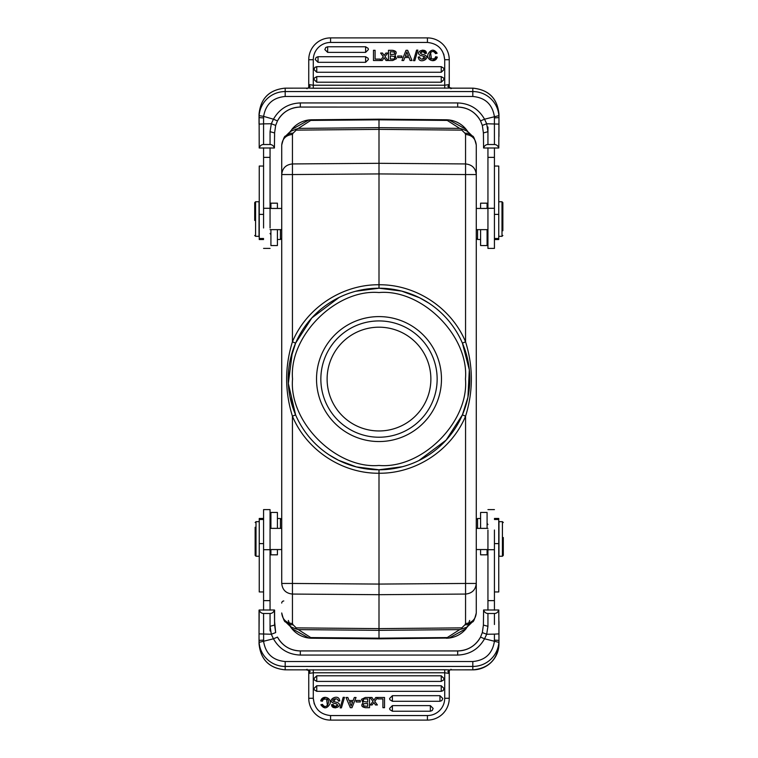 <?xml version="1.0" encoding="UTF-8"?>
<svg xmlns="http://www.w3.org/2000/svg" width="758" height="758" viewBox="0 0 758 758"><rect width="100%" height="100%" fill="white"/><g stroke="black" fill="none" stroke-linecap="round" stroke-linejoin="round"><path stroke-width="1.14" d="M277.409 239.49L280.432 239.49L281.73 238.192L281.73 229.636L270.056 229.636M480.591 518.51L477.568 518.51L476.27 519.808L476.27 528.364L487.944 528.364M351.172 706.02L349.561 701.832L351.172 706.02M351.238 705.717L352.678 701.832L349.561 701.832M364.342 698.952L367.687 698.923L364.342 698.971M363.594 699.217L363.328 701.548L363.054 700.079M281.73 528.364L281.73 519.808L281.73 528.364L270.056 528.364M406.828 51.98L408.439 56.168L406.828 51.98M406.762 52.283L405.322 56.168L408.439 56.168M393.658 59.048L390.313 59.077L393.658 59.029M394.406 58.783L394.672 56.452L394.946 57.921M476.27 229.636L476.27 238.192L476.27 229.636L487.944 229.636M351.617 704.57L352.678 701.832M363.338 701.548L367.687 702.079L367.687 698.923M364.143 703.689C362.125 705.31 363.3 706.162 367.687 706.257L367.687 703.509L364.143 703.68M281.73 519.808L280.432 518.51L277.409 518.51M277.409 208.45L277.409 203.172L270.919 203.172L270.919 208.45M270.919 229.636L270.919 245.545L277.409 245.545L277.409 229.636M480.591 549.55L480.591 554.828L487.081 554.828L487.081 549.55M487.081 528.364L487.081 512.455L480.591 512.455L480.591 528.364M406.383 53.43L405.322 56.168M394.662 56.452L390.313 55.921L390.313 59.077M393.857 54.311C395.875 52.69 394.7 51.838 390.313 51.743L390.313 54.491L393.857 54.32M476.27 238.192L477.568 239.49L480.591 239.49M427.417 720.1A21.83 21.83 0 0 0 449.248 698.27A21.83 21.83 0 0 1 427.417 720.1L427.417 715.561L330.583 715.561C320.151 714.462 314.39 708.692 313.291 698.27L308.752 698.27A21.83 21.83 0 0 0 330.583 720.1L427.417 720.1M347.837 697.493L349.04 700.506L353.171 700.506L354.308 697.493L356.042 697.493L351.977 707.697L350.329 707.697L345.999 697.493L347.837 697.493M314.238 689.78L316.749 691.343L441.251 691.343L443.127 690.623L444.055 688.539L441.251 685.744L316.749 685.744L313.945 688.539L314.238 689.78M314.238 679.841L316.749 681.404L441.251 681.404L443.771 679.831L444.055 678.6L441.251 675.795L316.749 675.795L313.945 678.6L314.238 679.841M382.913 698.923L382.913 707.697L384.533 707.697L384.533 697.493L377.825 697.493L377.825 698.923L382.913 698.923M371.97 697.493L373.846 700.231L371.97 697.493L370.094 697.493L372.964 701.434L370.283 704.949L372.121 704.949L373.419 703.197L372.121 704.949M375.741 697.493L373.846 700.231L375.741 697.493L377.598 697.493L374.765 701.368L377.389 704.949L375.485 704.949L373.874 702.562L373.419 703.197L373.874 702.562L375.485 704.949M344.483 697.322L341.413 707.868L340.134 707.868L343.185 697.322L344.483 697.322M333.643 701.463L337.86 702.704M337.85 702.713C343.961 706.579 331.331 710.758 331.616 704.646L333.179 704.523C334.846 706.863 336.391 707.053 337.812 705.092L336.315 703.822C324.415 701.7 336.666 693.797 339.196 698.952L339.783 700.932L338.257 701.065C338.343 696.981 330.024 699.454 333.653 701.444L335.614 698.8M361.5 699.321L365.252 697.493L369.525 697.493L369.525 707.697L365.546 707.697C361.651 707.062 360.808 705.471 363.006 702.941L361.519 699.331L363.006 702.941M320.871 704.741L322.463 704.381C326.802 711.07 331.085 699.653 326.565 698.98L323.372 699.312L322.33 701.264L320.691 700.866C322.87 694.034 332.127 698.326 330.014 703.784C327.058 708.825 324.007 709.137 320.871 704.741L324.888 707.868M360.306 700.477L360.306 701.965L356.146 701.965L356.146 700.477L360.306 700.477M255.143 527.265L255.143 540.018M330.583 37.9A21.83 21.83 0 0 0 308.752 59.73A21.83 21.83 0 0 1 330.583 37.9L330.583 42.439L427.417 42.439C437.849 43.538 443.61 49.308 444.709 59.73L449.248 59.73A21.83 21.83 0 0 0 427.417 37.9L330.583 37.9M410.163 60.507L408.96 57.494L404.829 57.494L403.692 60.507L401.958 60.507L406.023 50.303L407.671 50.303L412.001 60.507L410.163 60.507M443.762 68.22L441.251 66.657L316.749 66.657L314.873 67.377L313.945 69.461L316.749 72.256L441.251 72.256L444.055 69.461L443.762 68.22M443.762 78.159L441.251 76.596L316.749 76.596L314.229 78.169L313.945 79.4L316.749 82.205L441.251 82.205L444.055 79.4L443.762 78.159M375.087 59.077L375.087 50.303L373.467 50.303L373.467 60.507L380.175 60.507L380.175 59.077L375.087 59.077M386.03 60.507L384.154 57.769L386.03 60.507L387.906 60.507L385.036 56.566L387.717 53.051L385.879 53.051L384.581 54.803L385.879 53.051M382.259 60.507L384.154 57.769L382.259 60.507L380.402 60.507L383.235 56.632L380.611 53.051L382.515 53.051L384.126 55.438L384.581 54.803L384.126 55.438L382.515 53.051M413.517 60.678L416.587 50.132L417.866 50.132L414.816 60.678L413.517 60.678M424.357 56.537L420.14 55.296M420.283 55.362C413.859 51.591 426.631 47.129 426.384 53.354L424.821 53.477C423.154 51.137 421.609 50.947 420.188 52.908L421.685 54.178C433.585 56.3 421.334 64.203 418.804 59.048L418.217 57.068L419.743 56.935C419.657 61.019 427.976 58.546 424.347 56.556L422.386 59.2M396.5 58.679L392.748 60.507L388.475 60.507L388.475 50.303L392.454 50.303C396.349 50.938 397.192 52.529 394.994 55.059L396.481 58.669L394.994 55.059M437.129 53.259L435.537 53.619C431.198 46.93 426.915 58.347 431.435 59.02L434.628 58.688L435.67 56.736L437.309 57.134C435.13 63.966 425.873 59.674 427.986 54.216C430.942 49.175 433.993 48.863 437.129 53.259L433.112 50.132M397.694 57.523L397.694 56.035L401.854 56.035L401.854 57.523L397.694 57.523M502.857 230.735L502.857 217.982M307.881 669.92L444.709 669.759L449.788 669.93L447.874 671.474L449.248 673.436L449.248 670.46M449.248 673.189L449.248 698.27L444.709 698.27C444.633 703.007 442.956 707.081 439.659 710.483C436.248 713.79 432.174 715.486 427.417 715.561L330.583 715.561L330.583 720.1M314.248 703.945L313.291 698.27L313.291 672.782L308.752 673.436L308.752 698.27L308.752 673.426L310.117 671.474L308.724 670.28L308.752 673.436M308.752 672.886L308.752 671.342M433.15 708.427L430.354 705.622L392.398 705.622L389.603 708.427L389.887 709.668L392.398 711.231L430.354 711.231L432.231 710.511L433.15 708.427M442.776 698.488L439.972 695.683L392.398 695.683L389.603 698.488L389.887 699.729L392.398 701.283L439.972 701.283L441.848 700.572L442.776 698.488M337.812 705.092L334.932 706.371M331.616 704.646L335.434 707.887M339.783 700.932L339.688 700.098M334.714 703.443L336.315 703.822M362.153 706.371L365.546 707.697M368.71 707.697L369.525 707.688M323.372 699.312L326.565 698.98L327.447 705.622M325.646 697.322L320.691 700.866M322.33 701.264L322.482 700.648M449.248 698.27L449.267 670.28L447.874 671.474M277.409 528.364L277.409 512.455L270.919 512.455L270.919 528.364M270.919 549.55L270.919 554.828L277.409 554.828L277.409 549.55M255.143 537.526L255.143 555.387L256.005 556.249L259.245 556.249M494.424 634.143L486.683 634.247L487.944 626.307L487.944 613.487C485.85 613.402 484.39 612.237 483.585 610L483.405 625.066L482.334 632.589L486.683 634.247L484.551 638.795L498.887 642.367L498.963 640.387L498.963 643.779C497.419 659.621 488.692 668.31 472.812 669.854A26.151 26.056 -0 0 0 498.963 643.779M498.963 640.387L498.963 633.878L494.424 634.133L494.405 640.103L498.963 640.387L498.792 610C497.949 612.303 496.499 613.459 494.424 613.487L494.424 624.507M498.887 642.367A26.151 26.056 180 0 1 472.812 666.443L472.812 661.526C485.111 660.389 492.293 653.756 494.368 641.628L494.405 640.103M487.944 626.307L483.405 625.066L482.325 632.598L480.515 637.108A25.725 25.62 180 0 1 457.68 650.942L300.32 650.923L300.32 655.064L457.68 655.064L457.68 650.923C467.885 650.544 475.493 645.93 480.525 637.09L484.551 638.795C478.611 649.161 469.657 654.58 457.68 655.064M450.119 88.08L313.291 88.241L308.212 88.07L310.126 86.526L308.752 84.564L308.752 87.54M308.752 84.811L308.752 59.73L313.291 59.73C313.367 54.993 315.044 50.919 318.341 47.517C321.752 44.21 325.826 42.514 330.583 42.439L427.417 42.439L427.417 37.9M443.752 54.055L444.709 59.73L444.709 85.218L449.248 84.564L449.248 59.73M324.85 49.573L327.646 52.378L365.602 52.378L368.397 49.573L368.113 48.332L365.602 46.769L327.646 46.769L325.769 47.489L324.85 49.573M315.224 59.512L318.028 62.317L365.602 62.317L368.397 59.512L368.113 58.271L365.602 56.717L318.028 56.717L316.152 57.428L315.224 59.512M420.188 52.908L423.068 51.629M426.384 53.354L422.566 50.113M418.217 57.068L418.312 57.902M423.286 54.557L421.685 54.178M395.847 51.629L392.454 50.303A995.178 995.178 0 0 0 388.475 50.312L389.347 50.303M434.628 58.688L431.435 59.02L430.553 52.378M432.354 60.678L437.309 57.134M435.67 56.736L435.518 57.352M308.752 59.73L308.733 87.72L310.126 86.526M448.139 86.213L449.248 87.397L449.248 84.564L447.883 86.526L449.276 87.72M270.056 144.513C272.15 144.598 273.61 145.763 274.415 147.999L274.595 132.934L275.666 125.411L271.317 123.753L270.056 131.693L270.056 144.513L263.576 144.513L263.576 123.867L259.037 124.123L259.037 120.664M270.056 131.693L274.595 132.934L275.675 125.402L277.485 120.892A25.725 25.62 0 0 1 300.32 107.058L457.68 107.077L457.68 102.936L300.32 102.936L300.32 107.077C290.115 107.456 282.507 112.07 277.475 120.91L273.449 119.205L271.317 123.753L263.576 123.857L263.594 117.897L259.037 117.613L259.037 114.221C260.581 98.379 269.308 89.69 285.188 88.146C269.317 89.728 260.6 98.417 259.037 114.221M263.576 144.513C261.501 144.541 260.051 145.697 259.208 147.999L259.113 115.633L263.632 116.372L263.594 117.897M502.857 220.474L502.857 202.613L501.995 201.751L498.755 201.751M480.591 229.636L480.591 245.545L487.081 245.545L487.081 229.636M487.081 208.45L487.081 203.172L480.591 203.172L480.591 208.45M448.139 671.787L449.248 670.603M449.248 673.436L444.709 672.782L444.709 698.27M450.896 669.305L451.844 669.835L449.788 669.93L449.248 670.659M451.74 669.854L450.119 669.92M309.861 671.787L308.724 670.28M310.117 671.474L308.212 669.93L306.156 669.835L308.733 670.423M255.143 522.527L256.005 521.665L259.245 521.665M259.037 120.588L259.037 115.766M498.963 637.412L498.963 642.234M487.944 613.487L494.424 613.487M309.861 86.213L308.752 87.397M308.752 84.564L313.291 85.218L313.291 59.73M307.104 88.695L306.156 88.165L308.212 88.07L308.752 87.341M306.26 88.146L307.881 88.08M447.883 86.526L449.788 88.07L451.844 88.165L449.267 87.577M300.32 102.936C288.343 103.42 279.389 108.839 273.449 119.205L263.632 116.372C265.707 104.244 272.889 97.611 285.188 96.474L472.812 96.474L472.812 91.557A26.151 26.056 0 0 1 498.887 115.633L498.963 117.613L494.405 117.897L494.424 144.513L487.944 144.513L487.944 131.693L483.405 132.934L482.334 125.411L483.405 132.934L483.585 147.999C484.419 145.697 485.878 144.541 487.944 144.513M502.857 235.473L501.995 236.335L498.755 236.335M277.475 637.09L277.485 637.108C282.507 645.93 290.115 650.544 300.32 650.923A25.725 25.62 180 0 1 277.485 637.108L273.449 638.795L271.317 634.247L275.666 632.589L274.595 621.475M472.812 661.526L285.188 661.526C272.889 660.389 265.707 653.756 263.632 641.628L263.576 613.487L270.056 613.487L270.056 626.307L274.595 625.066L274.415 610C273.581 612.303 272.122 613.459 270.056 613.487M270.056 630.978L270.056 626.307L271.317 634.247L259.037 633.878L259.037 640.387L263.594 640.103M259.037 637.345L259.113 642.367L273.449 638.795C279.389 649.161 288.343 654.58 300.32 655.064M259.037 640.387L259.037 643.779C260.6 659.583 269.317 668.272 285.188 669.835L306.156 669.854L307.104 669.305M274.595 136.525L274.595 132.934M263.576 239.547L259.245 239.547L259.245 166.04L263.576 166.049M263.576 238.495L259.245 238.495M254.707 220.474L254.707 202.613L255.579 201.751L259.037 201.751L259.037 236.335L255.579 236.335L254.707 235.473M498.963 637.336L498.963 621.475M494.424 518.453L498.755 518.453L498.755 591.96L494.424 591.951M494.424 519.505L498.755 519.505M503.293 537.526L503.293 555.387L502.421 556.249L498.963 556.249L498.963 521.665L502.421 521.665L503.293 522.527M480.525 120.91C475.493 112.07 467.885 107.456 457.68 107.077A25.725 25.62 0 0 1 480.515 120.892L484.551 119.205L486.683 123.753L482.334 125.411L480.515 120.892L482.325 125.402M472.812 96.474C485.111 97.611 492.293 104.244 494.368 116.372L494.405 117.897M487.944 127.022L487.944 131.693L486.683 123.753L498.963 124.123L498.963 114.221C497.4 98.417 488.683 89.728 472.812 88.165L451.844 88.165L450.896 88.695M498.887 115.633L484.551 119.205C478.611 108.839 469.657 103.42 457.68 102.936M259.037 642.234L259.037 637.412M263.576 518.453L259.245 518.453L259.245 591.941L263.576 591.951M259.208 147.999L274.415 147.999M270.056 227.978L270.056 157.37L263.576 157.37L263.576 147.848M263.576 157.37L263.576 227.978M498.792 610L483.585 610M487.944 530.022L487.944 600.63L494.424 600.63L494.424 610.152M494.424 600.63L494.424 530.022M498.963 115.766L498.963 120.588M494.424 239.547L498.755 239.547L498.755 166.059L494.424 166.049M339.072 297.477L311.879 317.877L295.592 343.156L292.777 350.584M428.943 303.181L419.562 297.771L401.664 291.091L379 288.211L379 284.762C342.171 284.354 306.611 307.786 292.436 341.792L295.592 343.156L290.068 360.751M329.057 454.819L338.438 460.229L356.336 466.909L379 469.789A90.789 90.789 0 0 0 469.789 379A90.789 90.789 0 0 0 379 288.211L355.635 291.271M292.38 351.816L288.324 383.491L295.592 414.844L292.436 416.208C306.611 450.214 342.171 473.646 379 473.238L379 469.78L402.365 466.729M259.037 617.59L259.037 621.475M263.576 613.487C261.472 613.402 260.022 612.237 259.208 610L259.037 633.878L259.037 610.152M259.245 519.505L263.576 519.505M270.056 157.37L270.056 147.848M270.056 233.426L270.919 234.734M467.932 397.268L469.316 369.809L462.408 343.156L465.554 341.792C473.276 366.597 473.276 391.403 465.564 416.208L465.564 583.452L379 584.077L379 473.238C415.829 473.646 451.389 450.214 465.564 416.208L462.408 414.844L465.223 407.416M418.928 460.523L446.121 440.133L462.408 414.844L467.932 397.249M465.554 341.792C451.389 307.786 415.829 284.354 379 284.762L379 173.923L465.554 174.548L465.554 341.782M487.944 600.63L487.944 610.152M487.944 524.574L487.081 523.266M494.424 144.513C496.528 144.598 497.978 145.763 498.792 147.999L498.963 117.613M498.963 120.655L498.963 136.525M498.755 238.495L494.424 238.495M465.554 623.578L464.929 624.81A10.811 10.413 -134.3 0 0 472.376 621.939C473.38 622.261 474.679 619.267 476.27 612.966C475.598 619.324 472.026 622.858 465.554 623.578L465.564 583.452L476.27 583.452L476.27 612.966L476.27 583.452C475.636 589.847 472.063 593.381 465.554 594.064L379 594.689L379 584.077L292.446 583.452L292.436 416.208C284.724 391.422 284.724 366.607 292.436 341.792L292.446 174.548L379 173.923L379 163.311L465.554 163.936C472.063 164.619 475.636 168.153 476.27 174.548L476.27 145.034L476.27 174.548L465.554 174.548L465.554 134.422C472.026 135.142 475.598 138.676 476.27 145.034L476.27 145.034C474.679 138.733 473.38 135.739 472.376 136.061A10.811 10.413 -45.7 0 0 464.929 133.19L465.554 134.422M311.765 638.227A25.943 25.943 0 0 1 290.987 627.51A25.943 25.943 0 0 0 311.765 638.227L379 638.823L308.866 638.037L310.742 637.573L298.32 629.614L379 630.334L379 594.689L292.446 594.064C285.937 593.381 282.364 589.847 281.73 583.452L281.73 174.548L281.73 583.452L292.446 583.452L292.446 623.578C285.974 622.858 282.402 619.324 281.73 612.966C283.321 619.267 284.62 622.261 285.624 621.939A10.811 10.413 134.3 0 0 293.071 624.81L292.446 623.578M274.415 610L259.208 610M270.056 600.63L270.056 509.603L263.576 509.603L263.576 600.63L270.056 600.63L270.056 610.152M263.576 610.152L263.576 600.63M465.62 406.184L467.298 400.12M483.585 147.999L498.792 147.999M487.944 157.37L487.944 248.397L494.424 248.397L494.424 157.37L487.944 157.37L487.944 147.848M494.424 147.848L494.424 157.37M379 465.459C421.96 469.183 469.183 421.96 465.459 379C469.183 336.04 421.96 288.817 379 292.541C336.04 288.817 288.817 336.04 292.541 379C288.817 421.96 336.04 469.183 379 465.459M281.73 154.689L281.73 145.034C282.402 138.676 285.974 135.142 292.446 134.422L292.446 174.548L281.73 174.548C282.364 168.153 285.937 164.619 292.446 163.936L379 163.311L379 119.821L447.258 120.427L459.68 128.386L462.333 129.154L461.774 130.12L464.929 133.19M292.446 134.422L293.071 133.19A10.811 10.413 45.7 0 0 285.624 136.061C284.62 135.739 283.321 138.733 281.73 145.034L281.73 174.548M288.324 620.47L290.068 624.962M270.056 524.129L270.919 523.266M270.056 208.45L281.73 208.45M476.27 583.452L476.27 174.548M467.932 624.962L469.676 620.47M487.944 549.55L476.27 549.55M487.944 233.871L487.081 234.734M379 441.544A62.469 62.469 0 0 1 324.898 347.837A62.469 62.469 0 0 1 433.102 347.837A62.469 62.469 0 0 1 379 441.544M379 638.312L379 630.334L459.68 629.614L462.342 628.865L461.774 627.88L379 628.619L296.226 627.88L293.071 624.81M459.68 128.386L379 127.666L298.32 128.386L290.627 131.314L289.016 132.754M290.797 130.736L291.347 130.774L290.504 131.409M289.044 625.274L290.513 626.591M293.071 133.19L296.226 130.12L295.658 129.135M467.222 626.695L468.956 625.274M468.956 132.726L467.487 131.409M467.847 626.298L467.478 626.857M466.653 627.226L462.333 628.846M459.68 629.614L447.258 637.573L379 638.179L310.742 637.573M298.32 629.614L295.667 628.846L296.226 627.88M295.667 628.846L290.949 626.923M291.347 627.226L290.797 627.264M290.522 626.866L290.153 626.298M270.056 549.55L281.73 549.55M290.153 131.693L290.522 131.143M298.32 128.386L310.742 120.427L379 119.821L379 119.177L311.765 119.773L308.876 119.963L310.742 120.427M462.333 129.154L467.051 131.077M466.653 130.774L467.203 130.736M467.478 131.134L467.847 131.703M487.944 208.45L476.27 208.45M466.217 628.543L449.124 638.037L447.258 637.573M379 638.823L449.124 638.037M308.866 638.037L291.783 628.553M291.783 129.457L308.876 119.963M447.258 120.427L449.124 119.972L446.235 119.773L379 119.177L446.235 119.773A25.943 25.943 0 0 1 467.013 130.49A25.943 25.943 0 0 0 446.235 119.773M449.134 119.963L466.217 129.447M466.255 628.496A25.943 25.943 0 0 1 446.235 638.227A25.943 25.943 0 0 0 466.255 628.496M291.745 129.504A25.943 25.943 0 0 1 311.765 119.773A25.943 25.943 0 0 0 291.745 129.504M280.432 239.49L280.432 229.636M477.568 518.51L477.568 528.364M280.432 528.364L280.432 518.51M477.568 229.636L477.568 239.49M256.005 521.665L256.005 556.249M501.995 236.335L501.995 201.751M255.579 201.751L255.579 236.335M502.421 556.249L502.421 521.665M379 288.211A90.789 90.789 0 0 0 288.211 379A90.789 90.789 0 0 0 379 469.789A90.789 90.789 0 0 1 288.211 379A90.789 90.789 0 0 1 379 288.211M430.876 379.076A51.876 51.876 0 0 0 353.057 334.145A51.876 51.876 0 0 0 353.057 424.006A51.876 51.876 0 0 0 430.876 379.076M379 437.224A58.148 58.148 0 0 0 429.36 350.006A58.148 58.148 0 0 0 328.64 350.006A58.148 58.148 0 0 0 379 437.224M316.749 685.744L316.749 691.343M441.251 691.343L441.251 685.744M316.749 675.795L316.749 681.404M441.251 681.404L441.251 675.795M441.251 72.256L441.251 66.657M316.749 66.657L316.749 72.256M441.251 82.205L441.251 76.596M316.749 76.596L316.749 82.205M430.354 711.231L430.354 705.622M392.398 711.231L392.398 705.622M439.972 701.283L439.972 695.683M392.398 701.283L392.398 695.683M445.344 59.73L448.471 59.73M444.709 88.241L444.709 85.218L313.291 85.218L313.291 88.241M327.646 46.769L327.646 52.378M365.602 46.769L365.602 52.378M318.028 56.717L318.028 62.317M365.602 56.717L365.602 62.317M444.709 669.759L444.709 672.782L313.291 672.782L313.291 669.759M472.812 669.854L451.844 669.854L472.812 669.835L472.812 666.443L285.188 666.443A26.151 26.056 180 0 1 259.113 642.367M263.576 119.792L263.576 133.493M259.037 117.613L259.037 124.123M285.188 88.146L306.156 88.146L285.188 88.165L285.188 96.474M259.113 115.633A26.151 26.056 0 0 1 285.188 91.557L472.812 91.557L472.812 88.165L451.711 88.146M285.188 661.526L285.188 669.835L306.289 669.854M263.576 214.391L259.245 214.391M494.424 543.609L498.755 543.609M263.576 619.248L263.576 624.507M274.595 610.152L274.595 625.066L275.675 632.598M259.245 543.609L263.576 543.609M263.576 208.289L270.056 208.289M494.424 549.711L487.944 549.711M498.755 214.391L494.424 214.391M283.776 600.961A2.16 2.122 -0 0 0 281.73 603.084M270.056 549.711L263.576 549.711M487.944 208.289L494.424 208.289M296.226 130.12L379 129.381L461.774 130.12M464.929 624.81L461.774 627.88M482.325 632.598L480.525 637.09M275.675 125.402L277.475 120.91M259.037 116.685L259.037 119.603M498.963 638.397L498.963 641.315M285.188 669.854C269.308 668.31 260.581 659.621 259.037 643.779M259.037 638.397L259.037 641.315M472.812 88.146C488.692 89.69 497.419 98.379 498.963 114.221M498.963 116.685L498.963 119.603M263.576 248.397L270.056 248.397M494.424 509.603L487.944 509.603M295.592 414.844L289.963 396.756M288.211 378.981L288.675 369.895M462.408 343.156L468.037 361.272M469.789 379.038L469.325 388.105M290.958 626.923L289.12 625.341M467.042 131.077L468.87 132.65M467.459 626.923L467.885 626.26M465.895 628.932L467.62 626.08M292.105 628.932L290.38 626.08M290.238 626.459L290.74 627.207M285.624 136.061L289.291 132.489M289.291 625.511L285.624 621.939M290.541 131.077L290.115 131.731M292.105 129.068L290.38 131.92M465.895 129.068L467.62 131.92M467.762 131.541L467.26 130.793M472.376 621.939L468.709 625.511M468.709 132.489L472.376 136.061"/></g></svg>
